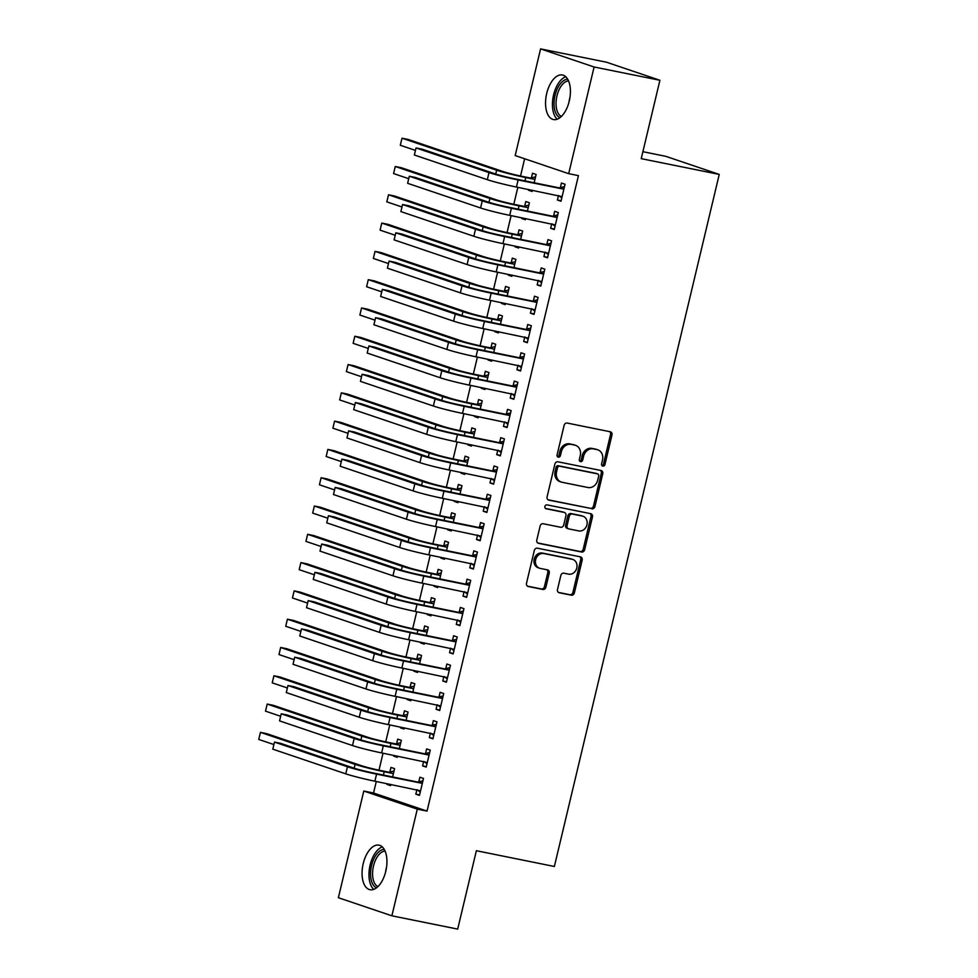 <?xml version="1.0" encoding="UTF-8"?>
<svg xmlns="http://www.w3.org/2000/svg" width="978" height="978" viewBox="0 0 978 978"><rect width="100%" height="100%" fill="white"/><g stroke="black" fill="none" stroke-linecap="round" stroke-linejoin="round"><path stroke-width="1.47" d="M602.803 466.139A2.005 1.699 108.7 0 0 604.942 464.526L611.971 435.014A2.861 2.433 108.7 0 0 610.248 431.763L567.179 423.058A2.861 2.433 108.7 0 0 564.123 425.357L557.093 454.868A2.005 1.699 108.7 0 0 560.443 455.54L561.348 451.726A9.157 7.8 108.7 0 1 571.128 444.379L574.709 445.1A9.157 7.8 108.7 0 1 575.529 445.32A9.157 7.8 108.7 0 1 580.26 455.54L579.343 459.354A2.005 1.699 108.7 0 0 582.692 460.039L583.609 456.213A9.157 7.8 108.7 0 1 593.377 448.878L596.971 449.599A9.157 7.8 108.7 0 1 597.778 449.819A9.157 7.8 108.7 0 1 602.509 460.027L601.592 463.853A2.005 1.699 108.7 0 0 602.803 466.139M601.971 465.638A2.005 1.699 108.7 0 0 603.499 464.037L610.529 434.525A2.861 2.433 108.7 0 0 609.624 431.628M557.472 456.653A2.005 1.699 108.7 0 0 559 455.051L559.905 451.237L561.348 451.726M579.722 461.151A2.005 1.699 108.7 0 0 581.25 459.55L582.154 455.724L583.609 456.213M363.217 863.623A22.726 11.834 101.4 0 1 378.999 845.163A22.726 11.834 101.4 0 1 385.784 871.251A22.726 11.834 101.4 0 1 370.002 889.711A22.726 11.834 101.4 0 1 363.217 863.623M546.702 93.46A22.726 11.834 101.4 0 1 562.472 75A22.726 11.834 101.4 0 1 569.257 101.089A22.726 11.834 101.4 0 1 553.475 119.548A22.726 11.834 101.4 0 1 546.702 93.46M557.497 589.502A2.861 2.433 108.7 0 0 559.22 592.754L571.311 595.199A2.861 2.433 108.7 0 0 574.367 592.9L582.167 560.137A2.861 2.433 108.7 0 0 580.443 556.873L537.374 548.181A2.861 2.433 108.7 0 0 534.318 550.467L526.506 583.243A2.861 2.433 108.7 0 0 528.242 586.507L542.839 589.453A2.861 2.433 108.7 0 0 545.895 587.155L549.233 573.132A2.861 2.433 108.7 0 0 547.497 569.868L540.259 568.414A7.653 6.516 108.7 0 1 539.587 568.23A7.653 6.516 108.7 0 1 535.736 559.282A7.653 6.516 108.7 0 1 543.805 553.548L572.154 559.282A7.653 6.516 108.7 0 1 572.839 559.465A7.653 6.516 108.7 0 1 576.678 568.401A7.653 6.516 108.7 0 1 568.609 574.135L563.89 573.181A2.861 2.433 108.7 0 0 560.834 575.48L557.497 589.502M376.286 781.495L373.535 793.011L427.044 811.104L578.438 175.637L568.683 173.668L515.186 155.563L540.589 48.9L594.098 66.993L568.683 173.668M427.044 811.104L417.288 809.136L391.885 915.811L338.376 897.718L363.792 791.043L417.288 809.136M540.589 48.9L606.409 62.189L659.905 80.282L641.238 158.656L719.246 174.414L554.367 866.484L476.372 850.726L457.692 929.1L391.885 915.811M659.905 80.282L594.098 66.993M591.886 508.829A2.861 2.433 108.7 0 0 594.942 506.531L602.741 473.768A2.861 2.433 108.7 0 0 601.018 470.504L557.949 461.799A2.861 2.433 108.7 0 0 554.893 464.098L547.081 496.873A2.861 2.433 108.7 0 0 548.817 500.125L590.443 508.34A2.861 2.433 108.7 0 0 593.487 506.042L601.299 473.279A2.861 2.433 108.7 0 0 600.394 470.381M592.46 516.946L584.648 549.722A2.861 2.433 108.7 0 1 581.592 552.008L538.523 543.316A2.861 2.433 108.7 0 1 536.8 540.052L540.137 526.03A2.861 2.433 108.7 0 1 543.193 523.731L560.663 527.264A2.861 2.433 108.7 0 0 563.719 524.966L565.932 515.663A2.861 2.433 108.7 0 0 564.196 512.411L546.017 508.731A2.005 1.699 108.7 0 1 546.946 504.844L590.724 513.682A2.861 2.433 108.7 0 1 592.46 516.946L591.005 516.457L583.206 549.233L584.648 549.722M719.246 174.414L665.737 156.321L642.901 151.7M423.657 761.397L422.582 765.884L426.2 767.107L430.247 750.126L426.628 748.904L425.54 753.5M399.354 748.586L401.322 740.346L397.704 739.124L396.616 743.72M393.841 755.383L393.669 756.104L397.386 756.85M397.557 756.128L397.276 757.327L393.669 756.104M437.129 704.808L436.066 709.294L439.684 710.517L443.719 693.536L440.112 692.314L439.012 696.911M412.838 691.996L414.806 683.756L411.188 682.534L410.1 687.131M407.313 698.793L407.141 699.514L410.87 700.26M411.041 699.539L410.76 700.737L407.141 699.514M450.613 648.231L449.55 652.705L453.156 653.927L457.203 636.947L453.596 635.724L452.496 640.321M426.322 635.419L428.291 627.167L424.672 625.944L423.572 630.541M420.797 642.204L420.626 642.925L424.354 643.683M424.525 642.962L424.244 644.147L420.626 642.925M464.098 591.641L463.022 596.115L466.64 597.338L470.687 580.37L467.068 579.147L465.98 583.732M439.807 578.829L441.763 570.59L438.156 569.367L437.056 573.952M434.281 585.614L434.11 586.335L437.838 587.093M438.01 586.372L437.716 587.558L434.11 586.335M477.582 535.052L476.506 539.526L480.125 540.748L484.171 523.78L480.553 522.558L479.464 527.142M453.279 522.24L455.247 514L451.628 512.778L450.54 517.362M447.765 529.025L447.582 529.746L451.31 530.504M451.481 529.783L451.2 530.968L447.582 529.746M491.054 478.462L489.99 482.949L493.609 484.171L497.643 467.191L494.037 465.968L492.936 470.565M466.763 465.65L468.731 457.411L465.112 456.188L464.024 460.785M461.237 472.435L461.066 473.169L464.794 473.914M464.966 473.193L464.684 474.391L461.066 473.169M504.538 421.873L503.474 426.359L507.081 427.582L511.127 410.601L507.509 409.379L506.421 413.975M480.247 409.061L482.215 400.821L478.597 399.599L477.496 404.195M474.721 415.858L474.55 416.579L478.279 417.325M478.45 416.604L478.169 417.802L474.55 416.579M518.022 365.283L516.946 369.77L520.565 370.992L524.611 354.012L520.993 352.789L519.905 357.386M493.731 352.471L495.687 344.232L492.081 343.009L490.98 347.606M488.205 359.268L488.034 359.99L491.763 360.735M491.934 360.014L491.641 361.212L488.034 359.99M531.494 308.706L530.431 313.18L534.049 314.403L538.096 297.422L534.477 296.2L533.377 300.796M507.203 295.882L509.171 287.642L505.553 286.42L504.465 291.016M501.69 302.679L501.506 303.4L505.235 304.158M505.406 303.437L505.125 304.623L501.506 303.4M544.978 252.116L543.915 256.591L547.533 257.813L551.568 240.845L547.961 239.622L546.861 244.207M520.687 239.304L522.655 231.065L519.037 229.842L517.949 234.427M515.161 246.089L514.99 246.811L518.719 247.568M518.89 246.847L518.609 248.033L514.99 246.811M558.462 195.527L557.399 200.001L561.005 201.223L565.052 184.255L561.433 183.033L560.345 187.617M534.171 182.715L536.127 174.475L532.521 173.253L531.421 177.837M528.646 189.5L528.475 190.221L532.203 190.979M532.374 190.258L532.093 191.443L528.475 190.221M524.636 158.766L520.528 176.016M517.839 187.324L513.792 204.304M511.103 215.612L507.056 232.593M504.355 243.913L500.308 260.894M497.619 272.202L493.572 289.182M490.87 300.49L486.824 317.483M484.134 328.791L480.088 345.772M477.398 357.08L473.352 374.061M470.65 385.381L466.604 402.361M463.914 413.67L459.868 430.65M457.178 441.97L453.132 458.951M450.43 470.259L446.384 487.24M443.694 498.548L439.648 515.54M436.946 526.849L432.899 543.829M430.21 555.137L426.163 572.118M423.474 583.438L419.428 600.419M416.726 611.727L412.679 628.707M409.99 640.015L405.943 657.008M403.254 668.316L399.207 685.297M396.506 696.605L392.459 713.585M389.77 724.906L385.723 741.886M383.021 753.194L378.987 770.175M527.435 211.003L529.391 202.764L525.773 201.541L524.685 206.138M521.91 217.801L521.739 218.522L525.455 219.268M525.638 218.546L525.345 219.744L521.739 218.522M551.726 223.815L550.651 228.302L554.269 229.524L558.316 212.544L554.697 211.321L553.609 215.918M513.951 267.593L515.907 259.353L512.301 258.131L511.201 262.727M508.426 274.39L508.254 275.111L511.983 275.857M512.154 275.136L511.873 276.334L508.254 275.111M538.242 280.405L537.179 284.891L540.785 286.114L544.832 269.133L541.213 267.911L540.125 272.507M500.467 324.183L502.435 315.943L498.817 314.72L497.716 319.305M494.941 330.967L494.77 331.689L498.499 332.447M498.67 331.725L498.389 332.911L494.77 331.689M524.758 336.994L523.695 341.481L527.301 342.703L531.347 325.723L527.741 324.5L526.641 329.097M486.983 380.772L488.951 372.532L485.332 371.31L484.244 375.894M481.457 387.557L481.286 388.278L485.015 389.036M485.186 388.315L484.905 389.501L481.286 388.278M511.274 393.584L510.21 398.058L513.829 399.281L517.875 382.312L514.257 381.09L513.157 385.674M473.511 437.362L475.467 429.11L471.848 427.887L470.76 432.484M467.985 444.146L467.814 444.868L471.53 445.626M471.714 444.904L471.42 446.09L467.814 444.868M497.802 450.173L496.726 454.648L500.345 455.87L504.391 438.902L500.773 437.679L499.685 442.264M460.027 493.939L461.983 485.699L458.376 484.477L457.276 489.073M454.501 500.736L454.33 501.457L458.059 502.203M458.23 501.482L457.949 502.68L454.33 501.457M484.318 506.751L483.254 511.237L486.861 512.46L490.907 495.479L487.288 494.257L486.2 498.853M446.543 550.528L448.511 542.289L444.892 541.066L443.792 545.663M441.017 557.326L440.846 558.047L444.574 558.793M444.745 558.071L444.464 559.269L440.846 558.047M470.834 563.34L469.77 567.827L473.389 569.049L477.423 552.069L473.817 550.846L472.716 555.443M433.058 607.118L435.027 598.878L431.408 597.656L430.32 602.252M427.533 613.915L427.362 614.636L431.09 615.382M431.261 614.661L430.98 615.859L427.362 614.636M457.349 619.93L456.286 624.416L459.904 625.639L463.951 608.658L460.332 607.436L459.232 612.032M419.586 663.707L421.542 655.468L417.924 654.245L416.836 658.83M414.061 670.492L413.89 671.214L417.606 671.972M417.789 671.25L417.496 672.436L413.89 671.214M443.878 676.519L442.802 681.006L446.42 682.228L450.467 665.248L446.848 664.025L445.76 668.622M406.102 720.297L408.058 712.057L404.452 710.835L403.352 715.419M400.577 727.082L400.405 727.803L404.134 728.561M404.305 727.84L404.024 729.026L400.405 727.803M430.393 733.109L429.33 737.583L432.936 738.806L436.983 721.837L433.364 720.615L432.276 725.199M392.618 776.887L394.586 768.635L390.968 767.412L389.867 772.009M387.092 783.671L386.921 784.393L390.65 785.151M390.821 784.429L390.54 785.615L386.921 784.393M416.909 789.698L415.846 794.173L419.464 795.395L423.498 778.427L419.892 777.204L418.792 781.789M373.535 793.011L363.792 791.043M557.399 200.001L561.127 200.759M550.651 228.302L554.379 229.048M543.915 256.591L547.643 257.348M537.179 284.891L540.895 285.637M530.431 313.18L534.159 313.938M523.695 341.481L527.423 342.227M516.946 369.77L520.675 370.528M510.21 398.058L513.939 398.816M503.474 426.359L507.203 427.105M496.726 454.648L500.455 455.406M489.99 482.949L493.719 483.694M483.254 511.237L486.971 511.995M476.506 539.526L480.235 540.284M469.77 567.827L473.499 568.573M463.022 596.115L466.75 596.873M456.286 624.416L460.015 625.162M449.55 652.705L453.279 653.463M442.802 681.006L446.53 681.752M436.066 709.294L439.794 710.052M429.33 737.583L433.046 738.341M422.582 765.884L426.31 766.63M415.846 794.173L419.574 794.931M597.778 449.819L596.336 449.33A9.157 7.8 108.7 0 0 595.516 449.11L596.971 449.599M582.154 455.724A9.157 7.8 108.7 0 1 591.934 448.389L595.516 449.11M575.529 445.32L574.086 444.831A9.157 7.8 108.7 0 0 573.267 444.611L574.709 445.1M559.905 451.237A9.157 7.8 108.7 0 1 569.685 443.89L573.267 444.611M547.998 499.77L590.443 508.34M598.67 476.139A2.005 1.699 108.7 0 0 597.46 473.853L559.648 466.225A2.005 1.699 108.7 0 0 557.521 467.826L556.555 471.861A9.157 7.8 108.7 0 0 561.286 482.068A9.157 7.8 108.7 0 0 562.093 482.288L587.937 487.509A9.157 7.8 108.7 0 0 597.705 480.174L598.67 476.139M596.36 473.486A2.005 1.699 108.7 0 0 596.005 473.364L597.46 473.853M561.286 482.068L559.832 481.579A9.157 7.8 108.7 0 1 555.113 471.372L556.066 467.337A2.005 1.699 108.7 0 1 558.206 465.736L596.005 473.364M537.704 542.949L580.15 551.519A2.861 2.433 108.7 0 0 583.206 549.233M563.255 512.081A2.861 2.433 108.7 0 0 562.753 511.922L545.345 508.401M578.78 530.92A7.653 6.516 108.7 0 0 586.849 525.186A7.653 6.516 108.7 0 0 583.01 516.25A7.653 6.516 108.7 0 0 582.326 516.066L572.338 514.049A2.861 2.433 108.7 0 0 569.282 516.347L567.069 525.651A2.861 2.433 108.7 0 0 568.793 528.902L578.78 530.92M583.01 516.25L581.555 515.761A7.653 6.516 108.7 0 0 580.883 515.577L582.326 516.066M567.35 528.413A2.861 2.433 108.7 0 1 565.614 525.162L567.839 515.858A2.861 2.433 108.7 0 1 570.883 513.56L580.883 515.577M591.005 516.457A2.861 2.433 108.7 0 0 590.101 513.56M572.839 559.465L571.384 558.964A7.653 6.516 108.7 0 0 570.712 558.793L572.154 559.282M539.587 568.23L538.132 567.741A7.653 6.516 108.7 0 1 534.294 558.793A7.653 6.516 108.7 0 1 542.362 553.059L570.712 558.793M527.423 586.14L541.384 588.964A2.861 2.433 108.7 0 0 544.44 586.666L547.79 572.643A2.861 2.433 108.7 0 0 546.873 569.746M558.401 592.399L569.856 594.71A2.861 2.433 108.7 0 0 572.912 592.411L580.724 559.648A2.861 2.433 108.7 0 0 579.807 556.751M530.577 178.045L522.154 176.346A14.572 0.819 -166.6 0 1 502.729 171.443L408.095 139.426L401.995 138.191L496.641 170.209A21.846 1.235 13.4 0 0 525.761 177.568L534.184 179.267L530.577 178.045L535.565 176.847M535.039 179.06L534.184 179.267M400.308 145.27L401.995 138.191L400.308 145.27L415.344 150.355M563.964 188.84L514.501 178.742A14.572 0.819 -166.6 0 1 495.088 173.839L422.141 149.157L416.041 147.935L489 172.605A21.846 1.235 13.4 0 0 518.12 179.964L563.108 189.047M414.354 155.001L416.041 147.935L414.354 155.001L487.313 179.683A21.846 1.235 13.4 0 0 516.433 187.042L562.106 196.639M559.489 187.825L564.489 186.627M561.8 197.911L558.695 195.576M523.829 206.334L515.406 204.634A14.572 0.819 -166.6 0 1 495.993 199.732L401.347 167.727L395.259 166.492L489.892 198.497A21.846 1.235 13.4 0 0 519.025 205.857L527.448 207.556L523.829 206.334L528.829 205.136M528.303 207.36L527.448 207.556M393.572 173.571L395.259 166.492L393.572 173.571L408.608 178.656M517.093 234.634L508.67 232.935A14.572 0.819 -166.6 0 1 489.244 228.021L394.611 196.016L388.51 194.781L483.156 226.798A21.846 1.235 13.4 0 0 512.289 234.158L520.712 235.857L517.093 234.634L522.081 233.436M521.555 235.649L520.712 235.857M386.823 201.859L388.51 194.781L386.823 201.859L401.872 206.945M557.216 217.14L507.765 207.03A14.572 0.819 -166.6 0 1 488.352 202.128L415.393 177.458L409.305 176.223L482.252 200.893A21.846 1.235 13.4 0 0 511.384 208.253L556.372 217.348M407.618 183.302L409.305 176.223L407.618 183.302L480.565 207.972A21.846 1.235 13.4 0 0 509.697 215.331L555.357 224.928M552.753 216.126L557.753 214.916M555.064 226.211L551.959 223.864M550.48 245.429L501.029 235.331A14.572 0.819 -166.6 0 1 481.604 230.417L408.657 205.747L402.557 204.512L475.516 229.194A21.846 1.235 13.4 0 0 504.636 236.554L549.624 245.637M400.882 211.59L402.557 204.512L400.882 211.59L473.829 236.26A21.846 1.235 13.4 0 0 502.961 243.62L548.621 253.229M546.017 244.414L551.005 243.216M548.316 254.5L545.223 252.165M559.991 117.653A19.67 10.245 101.4 0 1 555.981 113.546A19.67 10.245 101.4 0 1 556.03 91.956A19.67 10.245 101.4 0 1 567.741 79.279M568.573 80.954A18.203 9.487 -78.6 0 0 557.839 92.837A18.203 9.487 -78.6 0 0 557.851 112.69A18.203 9.487 -78.6 0 0 561.409 116.431M565.797 76.773A22.58 11.76 -78.6 0 0 554.074 93.032A22.58 11.76 -78.6 0 0 554.673 115.746A22.58 11.76 -78.6 0 0 557.228 119.206M376.518 887.816A19.67 10.245 101.4 0 1 372.508 883.696A19.67 10.245 101.4 0 1 372.545 862.107A19.67 10.245 101.4 0 1 384.268 849.43M385.1 851.117A18.203 9.487 -78.6 0 0 374.366 862.999A18.203 9.487 -78.6 0 0 374.378 882.841A18.203 9.487 -78.6 0 0 377.936 886.594M382.325 846.936A22.58 11.76 -78.6 0 0 370.601 863.195A22.58 11.76 -78.6 0 0 371.2 885.909A22.58 11.76 -78.6 0 0 373.755 889.357M510.357 262.923L501.922 261.224A14.572 0.819 -166.6 0 1 482.509 256.322L387.863 224.304L381.775 223.082L476.42 255.087A21.846 1.235 13.4 0 0 505.54 262.446L513.963 264.146L510.357 262.923L515.345 261.725M514.819 263.95L513.963 264.146M380.087 230.148L381.775 223.082L380.087 230.148L395.124 235.233M503.609 291.224L495.186 289.525A14.572 0.819 -166.6 0 1 475.773 284.61L381.127 252.605L375.039 251.37L469.672 283.388A21.846 1.235 13.4 0 0 498.804 290.747L507.227 292.446L503.609 291.224L508.609 290.026M508.083 292.239L507.227 292.446M373.351 258.449L375.039 251.37L373.351 258.449L388.388 263.534M543.744 273.73L494.281 263.62A14.572 0.819 -166.6 0 1 474.868 258.718L401.921 234.048L395.821 232.813L468.768 257.483A21.846 1.235 13.4 0 0 497.9 264.842L542.888 273.926M394.134 239.891L395.821 232.813L394.134 239.891L467.093 264.561A21.846 1.235 13.4 0 0 496.213 271.921L541.885 281.517M539.269 272.703L544.269 271.505M541.58 282.801L538.475 280.454M536.995 302.019L487.545 291.921A14.572 0.819 -166.6 0 1 468.132 287.006L395.173 262.336L389.085 261.102L462.032 285.784A21.846 1.235 13.4 0 0 491.164 293.143L536.152 302.226M387.398 268.18L389.085 261.102L387.398 268.18L460.345 292.85A21.846 1.235 13.4 0 0 489.477 300.209L535.137 309.806M532.533 301.004L537.521 299.806M534.832 311.09L531.739 308.742M496.873 319.513L488.45 317.813A14.572 0.819 -166.6 0 1 469.024 312.911L374.391 280.894L368.29 279.671L462.936 311.676A21.846 1.235 13.4 0 0 492.056 319.036L500.491 320.735L496.873 319.513L501.861 318.315M501.335 320.527L500.491 320.735M366.603 286.737L368.29 279.671L366.603 286.737L381.652 291.823M530.259 330.319L480.809 320.209A14.572 0.819 -166.6 0 1 461.384 315.307L388.437 290.625L382.337 289.402L455.296 314.072A21.846 1.235 13.4 0 0 484.416 321.432L529.404 330.515M380.65 296.468L382.337 289.402L380.65 296.468L453.609 321.151A21.846 1.235 13.4 0 0 482.729 328.51L528.401 338.107M525.797 329.293L530.785 328.095M528.096 339.378L525.003 337.043M490.125 347.813L481.702 346.102A14.572 0.819 -166.6 0 1 462.288 341.2L367.642 309.195L361.554 307.96L456.2 339.965A21.846 1.235 13.4 0 0 485.32 347.324L493.743 349.036L490.125 347.813L495.125 346.603M494.599 348.828L493.743 349.036M359.867 315.038L361.554 307.96L359.867 315.038L374.904 320.124M523.511 358.608L474.061 348.498A14.572 0.819 -166.6 0 1 454.648 343.596L381.689 318.926L375.601 317.691L448.547 342.361A21.846 1.235 13.4 0 0 477.68 349.721L522.668 358.816M373.914 324.769L375.601 317.691L373.914 324.769L446.873 349.439A21.846 1.235 13.4 0 0 475.993 356.799L521.665 366.395M519.049 357.593L524.049 356.395M521.36 367.679L518.254 365.332M483.389 376.102L474.966 374.403A14.572 0.819 -166.6 0 1 455.552 369.488L360.906 337.483L354.806 336.249L449.452 368.266A21.846 1.235 13.4 0 0 478.584 375.625L487.007 377.325L483.389 376.102L488.389 374.904M487.851 377.117L487.007 377.325M353.131 343.327L354.806 336.249L353.131 343.327L368.168 348.412M476.653 404.391L468.23 402.691A14.572 0.819 -166.6 0 1 448.804 397.789L354.17 365.772L348.07 364.549L442.716 396.555A21.846 1.235 13.4 0 0 471.836 403.914L480.259 405.613L476.653 404.391L481.641 403.193M481.115 405.418L480.259 405.613M346.383 371.616L348.07 364.549L346.383 371.616L361.42 376.713M469.905 432.692L461.482 430.992A14.572 0.819 -166.6 0 1 442.068 426.078L347.422 394.073L341.334 392.838L435.968 424.855A21.846 1.235 13.4 0 0 465.1 432.215L473.523 433.914L469.905 432.692L474.905 431.494M474.379 433.706L473.523 433.914M339.647 399.916L341.334 392.838L339.647 399.916L354.684 405.002M463.169 460.98L454.746 459.281A14.572 0.819 -166.6 0 1 435.332 454.379L340.686 422.362L334.586 421.139L429.232 453.144A21.846 1.235 13.4 0 0 458.364 460.504L466.787 462.203L463.169 460.98L468.156 459.782M467.631 462.007L466.787 462.203M332.899 428.205L334.586 421.139L332.899 428.205L347.948 433.291M456.433 489.281L448.01 487.57A14.572 0.819 -166.6 0 1 428.584 482.667L333.938 450.662L327.85 449.428L422.496 481.433A21.846 1.235 13.4 0 0 451.616 488.792L460.039 490.504L456.433 489.281L461.42 488.083M460.895 490.296L460.039 490.504M326.163 456.506L327.85 449.428L326.163 456.506L341.2 461.592M449.684 517.57L441.261 515.871A14.572 0.819 -166.6 0 1 421.848 510.968L327.202 478.951L321.114 477.716L415.748 509.734A21.846 1.235 13.4 0 0 444.88 517.093L453.303 518.792L449.684 517.57L454.684 516.372M454.159 518.584L453.303 518.792M319.427 484.795L321.114 477.716L319.427 484.795L334.464 489.88M442.948 545.858L434.525 544.159A14.572 0.819 -166.6 0 1 415.1 539.257L320.466 507.252L314.366 506.017L409.012 538.022A21.846 1.235 13.4 0 0 438.132 545.382L446.567 547.093L442.948 545.858L447.936 544.66M447.411 546.885L446.567 547.093M312.679 513.095L314.366 506.017L312.679 513.095L327.728 518.181M436.212 574.159L427.777 572.46A14.572 0.819 -166.6 0 1 408.364 567.546L313.718 535.541L307.63 534.306L402.276 566.323A21.846 1.235 13.4 0 0 431.396 573.683L439.819 575.382L436.212 574.159L441.2 572.961M440.675 575.174L439.819 575.382M305.943 541.384L307.63 534.306L305.943 541.384L320.98 546.47M429.464 602.448L421.041 600.749A14.572 0.819 -166.6 0 1 401.628 595.846L306.982 563.829L300.882 562.607L395.528 594.612A21.846 1.235 13.4 0 0 424.66 601.971L433.083 603.67L429.464 602.448L434.464 601.25M433.926 603.475L433.083 603.67M299.207 569.673L300.882 562.607L299.207 569.673L314.244 574.758M516.775 386.897L467.325 376.799A14.572 0.819 -166.6 0 1 447.9 371.897L374.953 347.214L368.865 345.992L441.811 370.662A21.846 1.235 13.4 0 0 470.944 378.021L515.932 387.105M367.178 353.058L368.865 345.992L367.178 353.058L440.124 377.728A21.846 1.235 13.4 0 0 469.257 385.1L514.917 394.696M512.313 385.882L517.301 384.684M514.611 395.968L511.518 393.633M510.039 415.198L460.577 405.088A14.572 0.819 -166.6 0 1 441.164 400.185L368.217 375.515L362.117 374.281L435.076 398.951A21.846 1.235 13.4 0 0 464.195 406.31L509.183 415.405M360.43 381.359L362.117 374.281L360.43 381.359L433.388 406.029A21.846 1.235 13.4 0 0 462.508 413.388L508.181 422.985M505.565 414.183L510.565 412.973M507.875 424.269L504.77 421.921M503.291 443.486L453.841 433.388A14.572 0.819 -166.6 0 1 434.428 428.474L361.469 403.804L355.381 402.569L428.327 427.252A21.846 1.235 13.4 0 0 457.459 434.611L502.447 443.694M353.694 409.648L355.381 402.569L353.694 409.648L426.64 434.318A21.846 1.235 13.4 0 0 455.772 441.677L501.445 451.286M498.829 442.472L503.829 441.274M501.139 452.557L498.034 450.222M496.555 471.787L447.105 461.677A14.572 0.819 -166.6 0 1 427.679 456.775L354.733 432.105L348.633 430.87L421.591 455.54A21.846 1.235 13.4 0 0 450.711 462.9L495.699 471.983M346.958 437.936L348.633 430.87L346.958 437.936L419.904 462.618A21.846 1.235 13.4 0 0 449.036 469.978L494.697 479.575M492.093 470.76L497.081 469.562M494.391 480.846L491.298 478.511M489.819 500.076L440.357 489.978A14.572 0.819 -166.6 0 1 420.943 485.064L347.997 460.394L341.897 459.159L414.855 483.841A21.846 1.235 13.4 0 0 443.975 491.2L488.963 500.284M340.21 466.237L341.897 459.159L340.21 466.237L413.168 490.907A21.846 1.235 13.4 0 0 442.288 498.267L487.961 507.863M485.345 499.061L490.345 497.863M487.655 509.147L484.55 506.8M483.071 528.364L433.621 518.267A14.572 0.819 -166.6 0 1 414.207 513.364L341.249 488.682L335.161 487.46L408.107 512.13A21.846 1.235 13.4 0 0 437.239 519.489L482.227 528.572M333.474 494.526L335.161 487.46L333.474 494.526L406.42 519.208A21.846 1.235 13.4 0 0 435.552 526.567L481.213 536.164M478.609 527.35L483.597 526.152M480.907 537.435L477.814 535.1M476.335 556.665L426.885 546.555A14.572 0.819 -166.6 0 1 407.459 541.653L334.513 516.983L328.412 515.748L401.371 540.418A21.846 1.235 13.4 0 0 430.491 547.778L475.479 556.873M326.725 522.827L328.412 515.748L326.725 522.827L399.684 547.497A21.846 1.235 13.4 0 0 428.804 554.856L474.477 564.453M471.873 555.651L476.861 554.44M474.171 565.736L471.078 563.389M469.587 584.954L420.137 574.856A14.572 0.819 -166.6 0 1 400.723 569.942L327.764 545.272L321.676 544.049L394.623 568.719A21.846 1.235 13.4 0 0 423.755 576.079L468.743 585.162M319.989 551.115L321.676 544.049L319.989 551.115L392.948 575.785A21.846 1.235 13.4 0 0 422.068 583.145L467.741 592.754M465.125 583.939L470.125 582.741M467.435 594.025L464.33 591.69M462.851 613.255L413.401 603.145A14.572 0.819 -166.6 0 1 393.975 598.243L321.029 573.573L314.94 572.338L387.887 597.008A21.846 1.235 13.4 0 0 417.019 604.367L462.007 613.45M313.253 579.416L314.94 572.338L313.253 579.416L386.2 604.086A21.846 1.235 13.4 0 0 415.332 611.446L460.993 621.042M458.389 612.228L463.376 611.03M460.687 622.326L457.594 619.979M422.728 630.749L414.305 629.05A14.572 0.819 -166.6 0 1 394.88 624.135L300.246 592.13L294.146 590.895L388.792 622.913A21.846 1.235 13.4 0 0 417.912 630.272L426.335 631.971L422.728 630.749L427.716 629.551M427.19 631.764L426.335 631.971M292.459 597.974L294.146 590.895L292.459 597.974L307.495 603.059M456.115 641.544L406.652 631.446A14.572 0.819 -166.6 0 1 387.239 626.531L314.293 601.861L308.192 600.626L381.151 625.309A21.846 1.235 13.4 0 0 410.271 632.668L455.259 641.751M306.505 607.705L308.192 600.626L306.505 607.705L379.464 632.375A21.846 1.235 13.4 0 0 408.584 639.734L454.257 649.331M451.64 640.529L456.64 639.331M453.951 650.615L450.846 648.267M415.98 659.038L407.557 657.338A14.572 0.819 -166.6 0 1 388.144 652.436L293.498 620.419L287.41 619.196L382.043 651.201A21.846 1.235 13.4 0 0 411.176 658.561L419.599 660.26L415.98 659.038L420.98 657.839M420.454 660.052L419.599 660.26M285.723 626.262L287.41 619.196L285.723 626.262L300.759 631.348M449.367 669.844L399.916 659.734A14.572 0.819 -166.6 0 1 380.503 654.832L307.544 630.15L301.456 628.927L374.403 653.597A21.846 1.235 13.4 0 0 403.535 660.957L448.523 670.04M299.769 635.993L301.456 628.927L299.769 635.993L372.716 660.676A21.846 1.235 13.4 0 0 401.848 668.035L447.521 677.632M444.904 668.818L449.904 667.619M447.215 678.903L444.11 676.568M409.244 687.338L400.821 685.627A14.572 0.819 -166.6 0 1 381.408 680.725L286.762 648.72L280.662 647.485L375.307 679.49A21.846 1.235 13.4 0 0 404.44 686.849L412.863 688.561L409.244 687.338L414.244 686.128M413.706 688.353L412.863 688.561M278.987 654.563L280.662 647.485L278.987 654.563L294.023 659.649M442.631 698.133L393.18 688.035A14.572 0.819 -166.6 0 1 373.755 683.121L300.808 658.451L294.708 657.216L367.667 681.886A21.846 1.235 13.4 0 0 396.787 689.258L441.775 698.341M293.033 664.294L294.708 657.216L293.033 664.294L365.98 688.964A21.846 1.235 13.4 0 0 395.112 696.324L440.772 705.92M438.168 697.118L443.156 695.92M440.467 707.204L437.374 704.857M402.508 715.627L394.085 713.928A14.572 0.819 -166.6 0 1 374.66 709.013L280.014 677.008L273.926 675.774L368.572 707.791A21.846 1.235 13.4 0 0 397.691 715.15L406.114 716.85L402.508 715.627L407.496 714.429M406.97 716.642L406.114 716.85M272.239 682.852L273.926 675.774L272.239 682.852L287.275 687.937M435.895 726.422L386.432 716.324A14.572 0.819 -166.6 0 1 367.019 711.422L294.072 686.739L287.972 685.517L360.931 710.187A21.846 1.235 13.4 0 0 390.051 717.546L435.039 726.63M286.285 692.583L287.972 685.517L286.285 692.583L359.244 717.253A21.846 1.235 13.4 0 0 388.364 724.625L434.036 734.221M431.42 725.407L436.42 724.209M433.731 735.493L430.626 733.158M395.76 743.916L387.337 742.216A14.572 0.819 -166.6 0 1 367.924 737.314L273.278 705.309L267.19 704.074L361.823 736.079A21.846 1.235 13.4 0 0 390.955 743.439L399.379 745.138L395.76 743.916L400.76 742.718M400.234 744.943L399.379 745.138M265.503 711.14L267.19 704.074L265.503 711.14L280.539 716.238M429.146 754.723L379.696 744.613A14.572 0.819 -166.6 0 1 360.283 739.71L287.324 715.04L281.236 713.806L354.183 738.476A21.846 1.235 13.4 0 0 383.315 745.835L428.303 754.93M279.549 720.884L281.236 713.806L279.549 720.884L352.496 745.554A21.846 1.235 13.4 0 0 381.628 752.913L427.288 762.51M424.684 753.708L429.672 752.498M426.995 763.794L423.89 761.446M389.024 772.217L380.601 770.517A14.572 0.819 -166.6 0 1 361.175 765.603L266.542 733.598L260.441 732.363L355.087 764.38A21.846 1.235 13.4 0 0 384.207 771.74L392.643 773.439L389.024 772.217L394.012 771.019M393.486 773.231L392.643 773.439M258.754 739.441L260.441 732.363L258.754 739.441L273.803 744.527M422.41 783.011L372.96 772.913A14.572 0.819 -166.6 0 1 353.535 767.999L280.588 743.329L274.488 742.094L347.447 766.776A21.846 1.235 13.4 0 0 376.567 774.136L421.555 783.219M272.813 749.172L274.488 742.094L272.813 749.172L345.76 773.842A21.846 1.235 13.4 0 0 374.88 781.202L420.552 790.811M417.948 781.997L422.936 780.799M420.247 792.082L417.154 789.747M603.499 464.037L604.942 464.526M559 455.051L560.443 455.54M581.25 459.55L582.692 460.039M591.934 448.389L593.377 448.878M569.685 443.89L571.128 444.379M610.529 434.525L611.971 435.014M601.299 473.279L602.741 473.768M593.487 506.042L594.942 506.531M558.206 465.736L559.648 466.225M556.066 467.337L557.521 467.826M555.113 471.372L556.555 471.861M580.15 551.519L581.592 552.008M562.753 511.922L564.196 512.411M570.883 513.56L572.338 514.049M567.839 515.858L569.282 516.347M565.614 525.162L567.069 525.651M542.362 553.059L543.805 553.548M547.79 572.643L549.233 573.132M544.44 586.666L545.895 587.155M541.384 588.964L542.839 589.453M580.724 559.648L582.167 560.137M572.912 592.411L574.367 592.9M569.856 594.71L571.311 595.199M525.761 177.568L524.978 180.857M496.641 170.209L495.724 174.047M518.12 179.964L516.433 187.042M489 172.605L487.313 179.683M519.025 205.857L518.242 209.145M489.892 198.497L488.988 202.336M512.289 234.158L511.494 237.446M483.156 226.798L482.24 230.637M511.384 208.253L509.697 215.331M482.252 200.893L480.565 207.972M504.636 236.554L502.961 243.62M475.516 229.194L473.829 236.26M569.013 102.042A18.203 9.487 101.4 0 1 570.003 97.177M385.54 872.193A18.203 9.487 101.4 0 1 386.53 867.327M505.54 262.446L504.758 265.735M476.42 255.087L475.504 258.925M498.804 290.747L498.022 294.036M469.672 283.388L468.755 287.214M497.9 264.842L496.213 271.921M468.768 257.483L467.093 264.561M491.164 293.143L489.477 300.209M462.032 285.784L460.345 292.85M492.056 319.036L491.274 322.324M462.936 311.676L462.019 315.515M484.416 321.432L482.729 328.51M455.296 314.072L453.609 321.151M485.32 347.324L484.538 350.625M456.2 339.965L455.283 343.804M477.68 349.721L475.993 356.799M448.547 342.361L446.873 349.439M478.584 375.625L477.802 378.914M449.452 368.266L448.535 372.105M471.836 403.914L471.054 407.203M442.716 396.555L441.799 400.393M465.1 432.215L464.318 435.503M435.968 424.855L435.063 428.682M458.364 460.504L457.57 463.792M429.232 453.144L428.315 456.983M451.616 488.792L450.834 492.093M422.496 481.433L421.579 485.271M444.88 517.093L444.098 520.382M415.748 509.734L414.843 513.572M438.132 545.382L437.349 548.67M409.012 538.022L408.095 541.861M431.396 573.683L430.613 576.971M402.276 566.323L401.359 570.162M424.66 601.971L423.877 605.26M395.528 594.612L394.611 598.45M470.944 378.021L469.257 385.1M441.811 370.662L440.124 377.728M464.195 406.31L462.508 413.388M435.076 398.951L433.388 406.029M457.459 434.611L455.772 441.677M428.327 427.252L426.64 434.318M450.711 462.9L449.036 469.978M421.591 455.54L419.904 462.618M443.975 491.2L442.288 498.267M414.855 483.841L413.168 490.907M437.239 519.489L435.552 526.567M408.107 512.13L406.42 519.208M430.491 547.778L428.804 554.856M401.371 540.418L399.684 547.497M423.755 576.079L422.068 583.145M394.623 568.719L392.948 575.785M417.019 604.367L415.332 611.446M387.887 597.008L386.2 604.086M417.912 630.272L417.129 633.561M388.792 622.913L387.875 626.739M410.271 632.668L408.584 639.734M381.151 625.309L379.464 632.375M411.176 658.561L410.393 661.849M382.043 651.201L381.139 655.04M403.535 660.957L401.848 668.035M374.403 653.597L372.716 660.676M404.44 686.849L403.645 690.15M375.307 679.49L374.391 683.329M396.787 689.258L395.112 696.324M367.667 681.886L365.98 688.964M397.691 715.15L396.909 718.439M368.572 707.791L367.655 711.629M390.051 717.546L388.364 724.625M360.931 710.187L359.244 717.253M390.955 743.439L390.173 746.727M361.823 736.079L360.919 739.918M383.315 745.835L381.628 752.913M354.183 738.476L352.496 745.554M384.207 771.74L383.425 775.028M355.087 764.38L354.17 768.207M376.567 774.136L374.88 781.202M347.447 766.776L345.76 773.842M596.189 473.413L597.631 473.902M563.01 511.983L564.453 512.472M567.093 528.352L568.536 528.841"/></g></svg>
